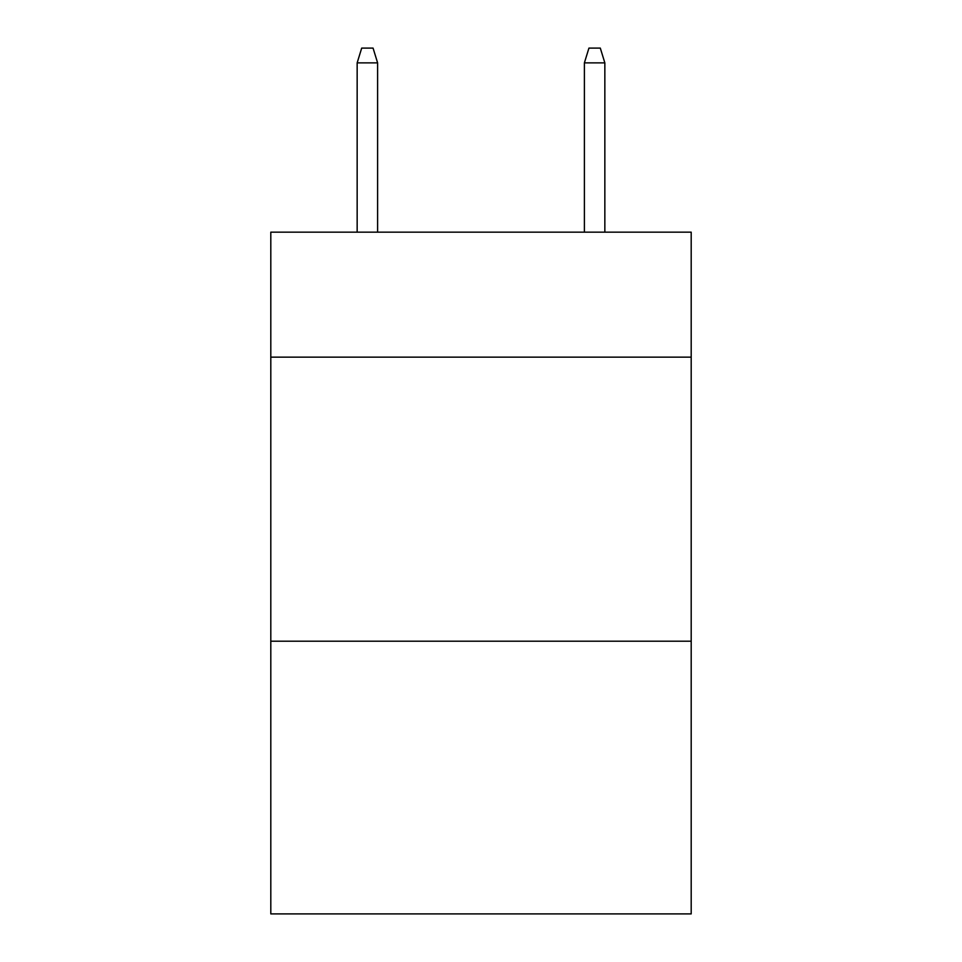 <?xml version="1.0" encoding="UTF-8"?>
<svg xmlns="http://www.w3.org/2000/svg" width="962" height="962" viewBox="0 0 962 962"><rect width="100%" height="100%" fill="white"/><g stroke="black" fill="none" stroke-linecap="round" stroke-linejoin="round"><path stroke-width="1.44" d="M691.197 357.155L691.197 232.167L270.803 232.167L270.803 357.155L691.197 357.155L691.197 913.9L270.803 913.9L270.803 357.155M691.197 641.209L270.803 641.209M377.609 232.167L377.609 62.867L357.155 62.867L357.155 232.167M357.155 62.867L361.7 48.1L373.064 48.1L377.609 62.867M584.391 62.867L588.936 48.1L600.3 48.1L604.845 62.867L584.391 62.867L584.391 232.167M604.845 62.867L604.845 232.167"/></g></svg>
